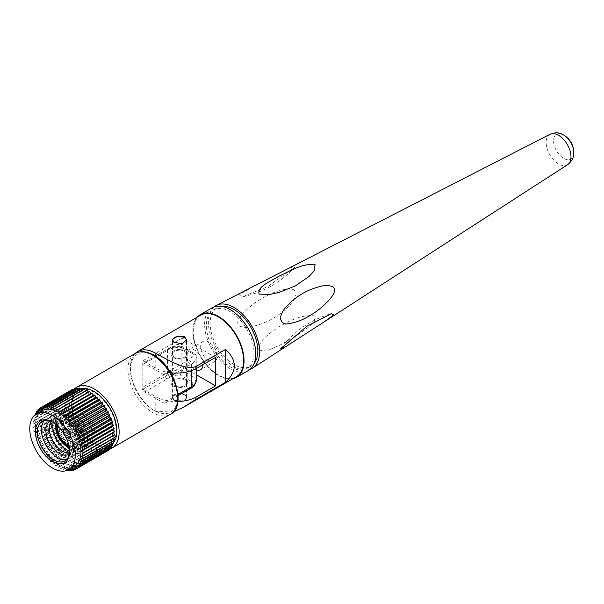 <?xml version="1.0" encoding="UTF-8"?>
<svg xmlns="http://www.w3.org/2000/svg" width="604" height="604" viewBox="0 0 604 604"><rect width="100%" height="100%" fill="white"/><g stroke="black" fill="none" stroke-linecap="round" stroke-linejoin="round"><path stroke-width="0.45" stroke-dasharray="3.02 2.27" d="M174.42 385.646A7.112 4.107 180 0 1 172.336 382.74A7.112 4.107 180 0 1 176.73 378.942A7.112 4.107 180 0 1 184.484 379.833A7.112 4.107 180 0 1 186.568 382.74A7.112 4.107 180 0 1 182.174 386.537A7.112 4.107 180 0 1 174.42 385.646M174.42 400.46L172.336 397.266L176.73 393.257L184.484 394.654L186.568 397.266L182.174 400.852L174.42 400.46M200.656 315.182A35.576 20.544 -120 0 0 195.205 343.691A35.576 20.544 -120 0 0 218.452 375.046A35.576 20.544 -120 0 0 236.239 376.805M135.183 353.499A35.576 20.544 -120 0 0 133.144 382.574A35.576 20.544 -120 0 0 155.553 411.354A35.576 20.544 -120 0 0 155.779 411.483L155.779 396.669L142.846 389.202L142.846 360.739L155.779 368.198A29.234 16.882 0 0 0 170.638 372.751M184.484 351.369A7.112 4.107 0 0 0 176.73 350.479A7.112 4.107 0 0 0 172.336 354.269A7.112 4.107 0 0 0 174.42 357.175A7.112 4.107 0 0 0 182.174 358.066A7.112 4.107 0 0 0 186.568 354.269A7.112 4.107 0 0 0 184.484 351.369M173.31 411.996L155.779 411.483M177.893 401.524A29.234 16.882 180 0 1 155.779 396.669M215.553 357.394L182.098 338.074L182.098 366.545L196.353 374.774M182.098 366.545L142.846 389.202M182.098 338.074L142.846 360.739M197.319 317.108A36.202 20.898 -120 0 0 195.809 346.719A36.202 20.898 -120 0 0 218.452 375.552A36.202 20.898 -120 0 0 232.895 378.738M212.11 307.851A36.202 20.898 -120 0 0 206.56 336.858A36.202 20.898 -120 0 0 230.207 368.765A36.202 20.898 -120 0 0 248.312 370.554M230.207 366.726A33.711 19.464 -120 0 0 247.066 368.395A33.711 19.464 -120 0 0 252.23 341.381A33.711 19.464 -120 0 0 230.207 311.679A33.711 19.464 -120 0 0 213.355 310.011A33.711 19.464 -120 0 0 208.184 337.024A33.711 19.464 -120 0 0 230.207 366.726M221.464 306.371A33.711 19.464 -120 0 0 217.13 307.829A33.711 19.464 -120 0 0 211.959 334.843A33.711 19.464 -120 0 0 233.982 364.552A33.711 19.464 -120 0 0 250.841 366.22A33.711 19.464 -120 0 0 254.269 363.193M214.095 306.93A36.202 20.898 -120 0 0 210.879 336.405A36.202 20.898 -120 0 0 233.982 366.583A36.202 20.898 -120 0 0 250.101 369.293M259.192 350.849L269.527 349.625L278.905 345.677L295.409 336.473L308.999 326.787L314.254 321.607L315.069 315.968C300.784 314.156 288.893 321.358 278.731 326.885C270.199 333.008 256.534 341.736 259.192 350.849M563.683 134.986A14.322 8.267 -120 0 0 553.558 140.83A14.322 8.267 -120 0 0 563.683 158.369A14.322 8.267 -120 0 0 573.8 152.08M252.193 326.56C247.867 327.813 243.586 327.655 239.35 326.084C235.107 322.279 240.384 316.413 242.876 313.484C249.422 306.696 256.481 301.29 264.061 297.266C271.483 292.985 279.04 290.267 286.749 289.105C289.89 288.788 296.496 288.372 295.915 294.722C294.375 299.342 292.004 303.14 288.788 306.13C278.648 316.421 266.447 323.231 252.193 326.56M288.788 268.267L295.235 266.809L267.889 286.56L242.4 296.843L239.652 294.375L255.349 285.413M202.997 364.642A11.597 6.697 -120 0 0 194.798 350.177A11.597 6.697 -120 0 0 188.999 349.603A11.597 6.697 -120 0 0 187.225 358.897A11.597 6.697 -120 0 0 194.798 369.112A11.597 6.697 -120 0 0 196.353 369.844M208.886 342.045A11.597 6.697 -120 0 0 203.087 341.471A11.597 6.697 -120 0 0 201.313 350.765A11.597 6.697 -120 0 0 208.886 360.981A11.597 6.697 -120 0 0 214.684 361.554A11.597 6.697 -120 0 0 216.466 352.26A11.597 6.697 -120 0 0 208.886 342.045M174.488 400.422A7.029 4.054 0 0 0 182.144 401.305A7.029 4.054 0 0 0 186.477 397.56A7.029 4.054 0 0 0 184.424 394.691A7.029 4.054 0 0 0 176.768 393.808A7.029 4.054 0 0 0 172.427 397.56A7.029 4.054 0 0 0 174.488 400.422M172.442 340.346A7.029 4.054 0 0 0 172.427 340.618A7.029 4.054 0 0 0 174.488 343.487A7.029 4.054 0 0 0 182.144 344.363A7.029 4.054 0 0 0 186.477 340.618A7.029 4.054 0 0 0 186.477 340.497M89.641 446.65A32.201 18.588 -120 0 0 105.738 448.244A32.201 18.588 -120 0 0 110.675 422.445A32.201 18.588 -120 0 0 89.641 394.072A32.201 18.588 -120 0 0 73.537 392.472A32.201 18.588 -120 0 0 68.607 418.278A32.201 18.588 -120 0 0 89.641 446.65M80.362 388.908A32.201 18.588 -120 0 0 77.939 389.935A32.201 18.588 -120 0 0 73.008 415.733A32.201 18.588 -120 0 0 94.043 444.106A32.201 18.588 -120 0 0 110.139 445.707A32.201 18.588 -120 0 0 112.238 444.129M112.888 443.449A32.201 18.588 -120 0 0 113.431 442.792M94.043 443.381A31.31 18.075 -120 0 0 109.694 444.937A31.31 18.075 -120 0 0 114.496 419.848A31.31 18.075 -120 0 0 94.043 392.253A31.31 18.075 -120 0 0 78.384 390.705A31.31 18.075 -120 0 0 73.59 415.794A31.31 18.075 -120 0 0 94.043 443.381M94.292 443.238A31.31 18.075 -120 0 0 109.951 444.786A31.31 18.075 -120 0 0 114.745 419.697A31.31 18.075 -120 0 0 94.292 392.109A31.31 18.075 -120 0 0 78.641 390.561A31.31 18.075 -120 0 0 73.839 415.65A31.31 18.075 -120 0 0 94.292 443.238M75.009 388.447A35.138 20.287 -120 0 0 71.861 417.054A35.138 20.287 -120 0 0 94.292 446.364A35.138 20.287 -120 0 0 109.958 448.983M185.368 350.856A8.358 4.824 0 0 0 176.255 349.814A8.358 4.824 0 0 0 171.091 354.269A8.358 4.824 0 0 0 173.544 357.689A8.358 4.824 0 0 0 182.65 358.731A8.358 4.824 0 0 0 187.814 354.269A8.358 4.824 0 0 0 185.368 350.856M185.368 379.327A8.358 4.824 0 0 0 176.255 378.278A8.358 4.824 0 0 0 171.091 382.74A8.358 4.824 0 0 0 173.544 386.152A8.358 4.824 0 0 0 182.65 387.202A8.358 4.824 0 0 0 187.814 382.74A8.358 4.824 0 0 0 185.368 379.327M108.131 450.478L106.538 449.633L106.425 451.55L104.681 450.493L73.235 468.651M104.681 450.493L104.401 452.275L102.657 451.022L71.212 469.18M102.657 451.022L102.219 452.653L100.49 451.218L69.082 469.406M100.49 451.218L99.894 452.683L98.203 451.067L66.757 469.225L67.656 470.169M98.203 451.067L97.327 452.343L95.825 450.592L64.379 468.742L65.874 470.493L66.757 469.225M95.825 450.592L94.813 451.664L93.378 449.776L61.933 467.934L63.36 469.821L64.379 468.742M93.378 449.776L92.238 450.652L90.887 448.644L59.441 466.801L60.793 468.81L61.933 467.934M90.887 448.644L89.641 449.308L88.388 447.202L56.942 465.352L58.188 467.466L59.441 466.801M88.388 447.202L87.036 447.655L85.904 445.458L54.451 463.615L55.591 465.805L56.942 465.352M85.904 445.458L84.469 445.699L83.45 443.449L52.004 461.599L53.024 463.849L54.451 463.615M83.45 443.449L81.955 443.464L81.072 441.177L49.626 459.334L50.51 461.622L52.004 461.599M81.072 441.177L79.524 440.988L78.792 438.685L47.339 456.843L48.078 459.146L49.626 459.334M78.792 438.685L77.206 438.285L76.625 435.99L45.172 454.148L45.753 456.443L47.339 456.843M76.625 435.99L75.024 435.386L74.602 433.121L43.148 451.279L43.571 453.544L45.172 454.148M74.602 433.121L73.001 432.328L72.737 430.116L41.291 448.274L41.548 450.478L43.148 451.279M81.925 428.53A4.553 2.627 60 0 1 78.95 424.521A4.553 2.627 60 0 1 79.653 420.867A4.553 2.627 60 0 1 81.925 421.094A4.553 2.627 60 0 1 84.9 425.11A4.553 2.627 60 0 1 84.205 428.757A4.553 2.627 60 0 1 81.925 428.53M66.893 437.213A4.553 2.627 60 0 1 63.918 433.196A4.553 2.627 60 0 1 64.613 429.55A4.553 2.627 60 0 1 66.893 429.776A4.553 2.627 60 0 1 69.868 433.785A4.553 2.627 60 0 1 69.166 437.432A4.553 2.627 60 0 1 66.893 437.213M63.533 433.045A5.089 2.937 60 0 1 64.349 429.089A5.089 2.937 60 0 1 66.893 429.338A5.089 2.937 60 0 1 70.215 433.823A5.089 2.937 60 0 1 69.437 437.9A5.089 2.937 60 0 1 66.893 437.643A5.089 2.937 60 0 1 65.602 436.624M67.27 429.119A5.089 2.937 60 0 1 70.593 433.604A5.089 2.937 60 0 1 69.815 437.681A5.089 2.937 60 0 1 67.27 437.424A5.089 2.937 60 0 1 63.949 432.947A5.089 2.937 60 0 1 64.726 428.87A5.089 2.937 60 0 1 67.27 429.119M67.27 437.575A5.262 3.043 60 0 1 63.828 432.932A5.262 3.043 60 0 1 64.636 428.719A5.262 3.043 60 0 1 67.27 428.976A5.262 3.043 60 0 1 70.706 433.619A5.262 3.043 60 0 1 69.905 437.832A5.262 3.043 60 0 1 67.27 437.575M63.345 432.758A5.262 3.043 60 0 1 64.258 428.931A5.262 3.043 60 0 1 66.893 429.195A5.262 3.043 60 0 1 70.328 433.831A5.262 3.043 60 0 1 69.528 438.051A5.262 3.043 60 0 1 66.893 437.794A5.262 3.043 60 0 1 65.753 436.926M57.682 425.948A13.311 7.686 60 0 1 66.893 422.626A13.311 7.686 60 0 1 76.255 437.779A13.311 7.686 60 0 1 68.818 445.239M57.591 425.865A14.005 8.086 60 0 1 67.391 421.773L67.391 421.773A14.005 8.086 60 0 1 77.289 438.927A14.005 8.086 60 0 1 68.848 445.359M56.731 425.08A14.707 8.494 60 0 1 66.893 421.486L66.893 421.486A14.707 8.494 60 0 1 77.289 439.501A14.707 8.494 60 0 1 69.09 446.499M67.391 421.773L66.893 421.486L67.391 421.773M67.391 444.642A14.005 8.086 60 0 1 57.486 427.783M55.885 424.378A15.931 9.196 60 0 1 58.928 419.697A15.931 9.196 60 0 1 66.893 420.482A15.931 9.196 60 0 1 77.304 434.525A15.931 9.196 60 0 1 74.858 447.292A15.931 9.196 60 0 1 69.286 447.587M72.835 417.054A15.931 9.196 60 0 1 83.246 431.09A15.931 9.196 60 0 1 80.8 443.857A15.931 9.196 60 0 1 72.835 443.072A15.931 9.196 60 0 1 62.423 429.029A15.931 9.196 60 0 1 64.87 416.262A15.931 9.196 60 0 1 72.835 417.054M72.835 412.909A21.012 12.133 60 0 1 86.561 431.422A21.012 12.133 60 0 1 83.344 448.259A21.012 12.133 60 0 1 72.835 447.217A21.012 12.133 60 0 1 59.109 428.704A21.012 12.133 60 0 1 62.333 411.868A21.012 12.133 60 0 1 72.835 412.909M77.788 410.048A21.012 12.133 60 0 1 91.514 428.561A21.012 12.133 60 0 1 88.29 445.397A21.012 12.133 60 0 1 77.788 444.355L79.026 445.072A22.763 13.145 60 0 1 62.929 417.198A22.763 13.145 60 0 1 67.648 406.771A22.763 13.145 60 0 1 79.026 407.904A22.763 13.145 60 0 1 93.899 427.964A22.763 13.145 60 0 1 90.404 446.197A22.763 13.145 60 0 1 79.026 445.072L77.788 444.355A21.012 12.133 60 0 1 62.929 418.625A21.012 12.133 60 0 1 67.286 409.006A21.012 12.133 60 0 1 77.788 410.048M71.347 449.504A22.763 13.145 60 0 1 56.482 429.444A22.763 13.145 60 0 1 59.97 411.203A22.763 13.145 60 0 1 71.347 412.336A22.763 13.145 60 0 1 86.221 432.396A22.763 13.145 60 0 1 82.733 450.629A22.763 13.145 60 0 1 71.347 449.504M69.619 447.36A18.913 10.917 60 0 1 56.248 424.197A18.913 10.917 60 0 1 69.619 416.481A18.913 10.917 60 0 1 82.99 439.636A18.913 10.917 60 0 1 69.619 447.36M67.882 452.079A23.465 13.545 60 0 1 51.295 423.344A23.465 13.545 60 0 1 67.882 413.763A23.465 13.545 60 0 1 84.477 442.498A23.465 13.545 60 0 1 67.882 452.079M53.235 422.475A18.913 10.917 60 0 1 66.153 418.481A18.913 10.917 60 0 1 79.411 439.569A18.913 10.917 60 0 1 69.603 450.833M64.417 454.08A23.465 13.545 60 0 1 47.829 425.344A23.465 13.545 60 0 1 64.417 415.763A23.465 13.545 60 0 1 81.004 444.499A23.465 13.545 60 0 1 64.417 454.08M51.144 421.456A18.913 10.917 60 0 1 62.68 420.482A18.913 10.917 60 0 1 75.591 439.334A18.913 10.917 60 0 1 69.437 453.151M60.951 456.08A23.465 13.545 60 0 1 44.356 427.345A23.465 13.545 60 0 1 60.951 417.764A23.465 13.545 60 0 1 77.538 446.499A23.465 13.545 60 0 1 60.951 456.08M50.464 421.199A18.913 10.917 60 0 1 59.215 422.483A18.913 10.917 60 0 1 71.378 438.534A18.913 10.917 60 0 1 69.324 453.868M44.296 420.656A22.763 13.145 60 0 1 46.1 419.214A22.763 13.145 60 0 1 57.486 420.339A22.763 13.145 60 0 1 72.352 440.399A22.763 13.145 60 0 1 68.864 458.64A22.763 13.145 60 0 1 66.712 459.478M53.031 422.355A22.763 13.145 60 0 1 53.522 422.626L52.533 422.053L53.522 422.626A22.763 13.145 60 0 1 69.619 450.509A22.763 13.145 60 0 1 69.611 451.067M42.091 410.629A32.201 18.588 -120 0 0 37.154 436.435A32.201 18.588 -120 0 0 58.188 464.808A32.201 18.588 -120 0 0 74.292 466.401M35.515 414.495L35.878 415.741L34.36 415.99L35.108 418.044L33.726 418.255L34.587 420.573L33.318 420.988L34.322 423.291L33.182 423.91L34.322 426.182L33.333 427.353L34.587 429.202L33.756 430.576L35.108 432.328L34.36 433.521L35.878 435.522L35.402 437.258L36.897 438.753L36.602 440.641L38.15 441.977L37.871 443.623L39.615 445.163L39.705 447.292L41.291 448.274M114.647 434.963L82.061 453.74M88.365 392.049L56.942 410.237M88.388 392.079L89.498 391.4M85.738 390.72L54.451 409.097M85.904 390.947L86.878 390.063M83.118 389.739L83.45 390.131L52.004 408.289M83.45 390.131L84.296 389.067M80.543 389.097L81.072 389.648L49.626 407.806M81.072 389.648L81.774 388.402M78.029 388.817L78.792 389.505L47.339 407.662M78.792 389.505L79.335 388.1M75.606 388.908L76.625 389.701L45.172 407.859M76.625 389.701L77.01 388.146M73.28 389.369L74.602 390.229L43.148 408.387M74.602 390.229L74.82 388.538M72.737 430.116L70.955 428.772L71.068 427.005L69.49 425.835L69.596 423.819L67.905 422.105L68.343 420.595L66.848 419.101L67.323 417.372L65.806 415.371L66.553 414.178L65.149 412.064L66.032 411.052L64.779 409.195L65.768 408.025L64.628 406.092L65.768 405.133L64.764 402.83L66.032 402.415L65.172 400.097L66.553 399.886L65.844 397.583L67.323 397.591L66.78 395.318L68.343 395.537L67.958 393.325L69.596 393.755L69.377 391.619L71.068 392.268L71.015 390.229L72.737 391.09L41.291 409.248M72.737 391.09L72.797 389.286M71.068 392.268L39.615 410.426M69.596 393.755L38.15 411.913M68.343 395.537L36.897 413.695M67.323 397.591L35.878 415.741M66.553 399.886L35.108 418.044M66.032 402.415L34.587 420.573M64.764 402.83L33.333 420.98L64.764 402.83M65.768 405.133L34.322 423.291M65.768 408.025L34.322 426.182M66.032 411.052L34.587 429.202M66.553 414.178L35.108 432.328M67.323 417.372L35.878 435.522M68.343 420.595L36.897 438.753M69.596 423.819L38.15 441.977M71.068 427.005L39.615 445.163M106.538 449.633L75.092 467.79M109.785 449.104L108.214 448.455L76.768 466.605M108.214 448.455L108.305 450.025M111.227 447.405L109.686 446.96L78.233 465.118M109.686 446.96L109.86 448.244M112.427 445.412L110.932 445.186L79.486 463.344M110.932 445.186L111.151 446.182M113.378 443.147L111.951 443.132L80.506 461.29M111.951 443.132L112.163 443.864M114.073 440.633L112.722 440.829L81.276 458.987M112.722 440.829L112.903 441.32M114.496 437.892L81.797 456.465M163.48 374.389L188.886 359.72A13.341 7.701 0 0 0 192.774 353.831L195.198 354.027L196.119 355.25L196.187 378.459C195.945 380.339 194.813 381.615 192.774 382.294A13.341 7.701 180 0 1 188.886 388.191L163.48 402.86A3.556 2.054 -120 0 0 165.254 403.034A3.556 2.054 -120 0 0 165.994 401.403L165.994 378.746A3.556 2.054 -120 0 0 163.48 374.389L144.613 363.495A3.556 2.054 -120 0 0 142.831 363.321A3.556 2.054 -120 0 0 142.091 364.944L142.091 387.609A3.556 2.054 -120 0 0 144.613 391.966L163.48 402.86M196.353 379.833A16.897 9.755 0 0 0 196.187 378.459L181.842 370.177L181.842 347.519L196.187 355.794A16.897 9.755 180 0 1 196.353 357.175A16.897 9.755 180 0 1 191.4 364.076L175.817 373.076M144.613 391.966L170.018 377.296A3.556 2.054 -120 0 1 167.504 372.94A16.897 9.755 0 0 1 181.842 370.177L180.219 375.054L192.774 382.294M192.774 353.831L180.219 346.583L181.359 346.032L181.842 347.519A16.897 9.755 180 0 0 167.504 350.275L167.504 372.94L142.091 387.609M82.114 388.538A32.201 18.588 -120 0 0 81.268 388.682M155.779 368.198L155.779 356.443M550.025 134.277A17.576 10.147 -120 0 0 547.013 148.267A17.576 10.147 -120 0 0 558.557 163.978A17.576 10.147 -120 0 0 567.594 164.703M135.22 353.476A35.138 20.287 -120 0 0 129.83 381.63A35.138 20.287 -120 0 0 152.789 412.592A35.138 20.287 -120 0 0 170.351 414.329M154.043 355.945A33.356 19.26 60 0 1 177.629 396.79A33.356 19.26 60 0 1 154.043 410.41A33.356 19.26 60 0 1 130.456 369.557A33.356 19.26 60 0 1 154.043 355.945M106.266 451.535L74.82 469.686M104.22 452.237L72.774 470.395M102.016 452.6L70.57 470.758M99.683 452.607L68.229 470.765M97.229 452.26L65.783 470.418M94.7 451.566L63.246 469.716M92.11 450.524L60.664 468.681M89.498 449.157L58.044 467.315M86.878 447.473L55.432 465.624M84.296 445.488L52.85 463.646M81.774 443.23L50.328 461.388M79.335 440.724L47.89 458.881M77.01 437.998L45.564 456.148M74.82 435.069L43.375 453.226M72.797 431.988L41.351 450.139M41.54 407.33L71.151 390.237M70.955 390.373L39.509 408.531M69.49 391.619L39.532 408.916M69.324 391.792L37.871 409.95M68.056 393.317L37.977 410.682M67.905 393.521L36.459 411.679M66.848 395.303L36.685 412.721M66.734 395.544L35.289 413.702M65.896 397.568L34.451 415.726M65.806 397.84L34.36 415.99M65.209 400.09L33.756 418.24M65.149 400.376L33.696 418.534M64.749 403.14L33.303 421.298M64.628 405.752L33.182 423.91L64.628 405.76M64.628 406.092L33.182 424.242M64.749 408.848L33.303 426.998M64.779 409.195L33.333 427.353M65.149 412.064L33.696 430.214M65.209 412.419L33.756 430.576M65.806 415.371L34.36 433.521M65.896 415.733L34.451 433.891M66.734 418.731L35.289 436.888M66.848 419.101L35.402 437.258M67.905 422.105L36.459 440.263M68.056 422.483L36.602 440.641M69.324 425.473L37.871 443.623M69.49 425.835L38.044 443.993M70.955 428.772L39.509 446.93M71.151 429.134L39.705 447.292M73.008 432.336L41.563 450.486M75.055 435.401L43.609 453.559M77.259 438.308L45.813 456.465M79.6 441.011L48.154 459.168M82.046 443.495L50.6 461.652M84.583 445.722L53.129 463.88M87.165 447.67L55.719 465.827M89.785 449.323L58.339 467.481L89.785 449.323M92.397 450.652L60.951 468.81M94.979 451.656L63.533 469.814M97.508 452.313L66.055 470.471M99.939 452.623L69.777 470.04M102.272 452.577L72.193 469.942M104.454 452.177L74.496 469.474M106.478 451.43L76.874 468.523M170.018 377.296A13.341 7.701 180 0 1 180.219 375.054M180.219 346.583A13.341 7.701 0 0 0 170.018 348.825A3.556 2.054 -120 0 0 168.237 348.651A3.556 2.054 -120 0 0 167.504 350.275L142.091 364.944M188.886 359.72A3.556 2.054 60 0 1 191.4 364.076L191.4 370.667M190.668 388.364A3.556 2.054 60 0 1 188.886 388.191M170.018 348.825L144.613 363.495M172.042 375.258L165.994 378.746M165.994 401.403L178.014 394.465M172.336 397.266L172.336 382.74M172.336 354.269L172.336 339.75M250.841 366.22L247.066 368.395M217.13 307.829L213.355 310.011M280.528 348.87C293.401 331.558 310.305 319.826 331.234 313.695M295.235 266.809C280.951 282.415 263.344 292.427 242.4 296.843M203.087 341.471L188.999 349.603M214.684 361.554L200.596 369.686M186.568 354.269L186.568 339.75M186.568 397.266L186.568 382.74M186.477 397.56L186.477 340.618M172.427 397.56L172.427 340.618M105.738 448.244L110.139 445.707M171.091 382.74L171.091 354.269M64.613 429.55L79.653 420.867M69.437 437.9L69.815 437.681M64.258 428.931L64.636 428.719M74.858 447.292L80.8 443.857M83.344 448.259L88.29 445.397M59.97 411.203L67.648 406.771M42.137 421.501L46.1 419.214M69.619 450.509L69.619 451.649M64.9 460.928L68.864 458.64M82.733 450.629L90.404 446.197M62.929 418.625L62.929 417.198M62.333 411.868L67.286 409.006M58.928 419.697L64.87 416.262M77.289 438.927L77.289 439.501M69.528 438.051L69.905 437.832M64.349 429.089L64.726 428.87M69.166 437.432L84.205 428.757M71.015 390.229L41.404 407.322M69.377 391.619L39.524 408.855M67.958 393.325L37.969 410.637M66.78 395.318L36.678 412.691M65.844 397.583L34.398 415.741M65.172 400.097L33.726 418.255M92.382 450.667L60.936 468.825M94.949 451.679L63.503 469.836M97.463 452.358L66.017 470.508M99.894 452.683L69.8 470.055M102.219 452.653L72.223 469.972M104.401 452.275L74.549 469.512M181.359 346.032L195.198 354.027M181.147 345.971C176.262 345.699 171.959 346.59 168.237 348.651L142.831 363.321M187.814 382.74L187.814 354.269M196.353 368.478L196.119 355.25M178.097 395.62L165.254 403.034M73.537 392.472L77.939 389.935"/><path stroke-width="0.91" d="M225.617 382.234L225.617 349.399C237.206 360.346 237.206 371.294 225.617 382.234L195.877 399.41L183.299 407.368L236.239 376.805A35.576 20.544 -120 0 0 241.691 348.297A35.576 20.544 -120 0 0 218.452 316.941A35.576 20.544 -120 0 0 200.656 315.182L137.765 351.49A35.576 20.544 -120 0 0 135.183 353.499M155.779 356.443L155.779 353.385A35.576 20.544 -120 0 0 155.553 353.257A35.576 20.544 -120 0 0 137.765 351.49M184.484 336.549L176.738 336.156L172.336 339.75L174.42 342.362L182.174 343.752L186.568 339.75L184.484 336.549M155.779 353.385C167.791 359.493 184.175 370.463 195.877 366.575L225.617 349.399M183.299 407.368L173.31 411.996M195.877 399.41L195.877 397.228A29.234 16.882 180 0 1 177.893 401.524M195.877 397.228L215.553 385.865L196.353 374.774M170.638 372.751A29.234 16.882 0 0 0 195.877 368.757L195.877 366.575M215.553 385.865L215.553 357.394L195.877 368.757M232.895 378.738A36.202 20.898 -120 0 0 236.549 377.341A36.202 20.898 -120 0 0 242.098 348.334A36.202 20.898 -120 0 0 218.452 316.436A36.202 20.898 -120 0 0 200.347 314.639A36.202 20.898 -120 0 0 197.319 317.108M236.549 377.341L248.312 370.554A36.202 20.898 -120 0 0 253.861 341.547A36.202 20.898 -120 0 0 230.207 309.641A36.202 20.898 -120 0 0 212.11 307.851L200.347 314.639M254.269 363.193A33.711 19.464 -120 0 0 254.805 335.635A33.711 19.464 -120 0 0 233.982 309.497A33.711 19.464 -120 0 0 221.464 306.371M250.101 369.293A36.202 20.898 -120 0 0 252.6 368.062A36.202 20.898 -120 0 0 257.493 338.889A36.202 20.898 -120 0 0 233.982 307.466A36.202 20.898 -120 0 0 216.413 305.382A36.202 20.898 -120 0 0 214.095 306.93M320.286 286.455C324.325 285.231 328.417 285.262 332.57 286.545C337.304 289.746 332.411 296.156 330.041 298.988C323.94 305.82 317.372 311.264 310.328 315.333C303.525 319.629 296.511 322.355 289.271 323.525C284.794 324.937 281.766 323.163 280.196 318.187C281.358 313.499 283.404 309.686 286.326 306.757C295.462 296.579 306.787 289.814 320.286 286.455M286.326 346.273L280.528 348.87L306.757 326.371L331.234 313.695L333.801 314.918L324.688 321.524L286.326 346.273M259.192 294.095L269.527 294.495L278.905 292.472L295.409 285.866L308.999 276.496L314.254 270.735L315.069 264.454C300.784 263.465 288.893 271.913 278.731 276.27C270.199 281.706 256.534 286.779 259.192 294.095M573.8 152.08A20.619 20.619 0 0 0 564.061 135.205L563.585 134.926C560.655 133.597 557.854 131.34 550.025 134.277A17.576 10.147 -120 0 1 558.557 135.288A17.576 10.147 -120 0 1 569.965 150.539A17.576 10.147 -120 0 1 567.594 164.703C574.162 159.305 573.611 155.424 573.8 152.08L573.8 152.08A14.322 8.267 -120 0 0 564.061 135.205L564.061 135.205A14.322 8.267 -120 0 0 563.683 134.986M216.413 305.382L288.788 268.267M196.353 369.844A11.597 6.697 -120 0 0 200.596 369.686A11.597 6.697 -120 0 0 202.997 364.642M186.477 340.497A7.029 4.054 0 0 0 184.424 337.749A7.029 4.054 0 0 0 176.98 336.821A7.029 4.054 0 0 0 172.442 340.346M112.238 444.129A32.201 18.588 -120 0 0 112.888 443.449M113.431 442.792A32.201 18.588 -120 0 0 113.914 416.466A32.201 18.588 -120 0 0 94.043 391.528A32.201 18.588 -120 0 0 82.114 388.538M109.958 448.983A35.138 20.287 -120 0 0 111.861 448.1A35.138 20.287 -120 0 0 117.244 419.946A35.138 20.287 -120 0 0 94.292 388.984A35.138 20.287 -120 0 0 76.723 387.247A35.138 20.287 -120 0 0 75.009 388.447M69.082 469.406L70.623 470.795L71.212 469.18L72.948 470.433L73.235 468.651L74.971 469.708L75.092 467.79L76.814 468.651L76.768 466.605L78.452 467.254L78.233 465.118L79.871 465.556L79.486 463.344L81.049 463.562L80.506 461.29L81.985 461.29L81.276 458.987L82.688 458.496L81.797 456.465L83.065 456.043L82.061 453.74L83.201 452.789L82.061 450.848L83.08 450.033L81.797 447.828L82.627 446.454L81.276 444.703L81.933 443.14L80.506 441.509L81.095 440.15L79.486 438.285L79.924 436.767L78.233 435.061L78.512 433.408L76.768 431.875L76.678 429.746L75.092 428.757L75.032 426.892L73.235 425.752L73.008 423.804L71.212 422.883L70.57 420.573L69.045 420.188L68.494 418.149L66.757 417.696L65.783 415.386L64.379 415.431L63.533 413.385L61.933 413.415L60.664 411.203L59.441 411.679L58.052 409.557L56.942 410.237L55.447 408.213L54.451 409.097L52.88 407.194L52.004 408.289L50.6 406.62L49.626 407.806L47.935 406.198L47.339 407.662L45.617 406.22L45.172 407.859L43.428 406.598L43.148 408.387L41.412 407.322L41.291 409.248L39.57 408.387L39.615 410.426L37.931 409.776L38.15 411.913L36.512 411.475L36.882 413.634M67.656 470.169L68.448 470.833L69.015 469.451M65.753 436.926A5.262 3.043 60 0 1 63.345 432.758M68.818 445.239A13.311 7.686 60 0 1 66.893 444.355L67.391 444.642A14.005 8.086 60 0 0 68.848 445.359M69.09 446.499A14.707 8.494 60 0 1 66.893 445.503A14.707 8.494 60 0 1 56.731 425.08M57.486 427.783A14.005 8.086 60 0 1 57.486 427.489A14.005 8.086 60 0 1 57.591 425.865M69.286 447.587A15.931 9.196 60 0 1 66.893 446.499A15.931 9.196 60 0 1 55.885 424.378M69.603 450.833A18.913 10.917 60 0 1 66.153 449.361A18.913 10.917 60 0 1 53.235 422.475M69.437 453.151A18.913 10.917 60 0 1 62.68 451.362A18.913 10.917 60 0 1 51.083 436.903A18.913 10.917 60 0 1 51.144 421.456M69.324 453.868A18.913 10.917 60 0 1 59.215 453.362A18.913 10.917 60 0 1 46.689 436.088A18.913 10.917 60 0 1 50.464 421.199M66.712 459.478A22.763 13.145 60 0 1 57.486 457.507A22.763 13.145 60 0 1 43.209 439.267A22.763 13.145 60 0 1 44.296 420.656M69.611 451.067A22.763 13.145 60 0 1 64.9 460.928A22.763 13.145 60 0 1 53.522 459.795A22.763 13.145 60 0 1 38.648 439.742A22.763 13.145 60 0 1 42.137 421.501A22.763 13.145 60 0 1 53.031 422.355M52.533 461.516A24.16 13.952 60 0 1 35.447 431.92A24.16 13.952 60 0 1 52.533 422.053L52.533 422.053A24.16 13.952 60 0 1 69.619 451.649A24.16 13.952 60 0 1 52.533 461.516M52.533 468.077A32.201 18.588 -120 0 0 68.63 469.67A32.201 18.588 -120 0 0 73.567 443.872A32.201 18.588 -120 0 0 52.533 415.492A32.201 18.588 -120 0 0 36.429 413.899A32.201 18.588 -120 0 0 31.499 439.704A32.201 18.588 -120 0 0 52.533 468.077M68.63 469.67L74.292 466.401A32.201 18.588 -120 0 0 79.23 440.603A32.201 18.588 -120 0 0 58.188 412.222A32.201 18.588 -120 0 0 42.091 410.629L36.429 413.899M36.814 413.68L35.326 413.476L35.515 414.495M67.391 444.642L66.893 444.355A13.311 7.686 60 0 1 57.486 428.062A13.311 7.686 60 0 1 57.682 425.948M65.602 436.624A5.089 2.937 60 0 1 63.533 433.045M89.498 391.4L58.052 409.557L89.498 391.4L90.887 393.521L92.11 393.053L93.378 395.258L94.979 395.235L95.825 397.273L97.508 397.485L98.203 399.538L99.683 399.705L100.49 402.038L102.016 402.415L102.657 404.733L104.454 405.646L104.681 407.594L106.266 408.387L106.538 410.599L108.131 411.588L108.214 413.717L109.785 414.88L109.686 416.903L111.37 418.61L110.932 420.127L112.548 421.992L111.951 423.351L113.469 425.352L112.722 426.545L114.073 428.296L113.242 429.671L114.496 431.528L113.507 432.698L114.647 434.963L83.209 453.121L114.647 434.963M113.507 432.698L82.061 450.848M113.242 429.671L81.797 447.828M112.722 426.545L81.276 444.703M111.951 423.351L80.506 441.509M110.932 420.127L79.486 438.285M109.686 416.903L78.233 435.061M108.214 413.717L76.768 431.875M106.538 410.599L75.092 428.757M104.681 407.594L73.235 425.752M102.657 404.733L71.212 422.883M100.49 402.038L69.045 420.188M98.203 399.538L66.757 417.696M95.825 397.273L64.379 415.431M93.378 395.258L61.933 413.415M90.887 393.521L59.441 411.679M55.47 408.198L86.878 390.063L88.365 392.049M52.91 407.187L84.326 389.036L85.738 390.72M50.419 406.507L81.812 388.364L83.118 389.739M48.01 406.182L79.381 388.04L80.543 389.097M45.708 406.213L77.063 388.062L78.029 388.817M43.548 406.598L74.881 388.44L75.606 388.908M41.54 407.33L72.858 389.165L73.28 389.369M106.425 451.55L74.971 469.708M108.32 450.342L76.874 468.523L108.305 450.025M109.86 448.244L109.898 449.104L78.512 467.156M111.151 446.182L111.317 447.398L79.924 465.48M112.163 443.864L112.503 445.405L81.102 463.502M112.903 441.32L113.431 443.14L82.023 461.252M113.356 438.557L114.103 440.618L82.688 458.753M113.522 435.612L114.511 437.885L83.08 456.035M81.268 388.682A32.201 18.588 -120 0 0 80.362 388.908M170.351 414.329A35.138 20.287 -120 0 0 175.741 386.175A35.138 20.287 -120 0 0 152.789 355.212A35.138 20.287 -120 0 0 135.22 353.476C140.505 350.63 146.659 351.181 153.673 355.129C174.941 366.228 186.863 406.53 170.351 414.329L111.861 448.1M114.647 434.631L83.201 452.789M114.526 431.875L83.08 450.033M114.496 431.528L83.05 449.686M114.133 428.659L82.688 446.817M114.073 428.296L82.627 446.454M113.469 425.352L82.023 443.51M113.378 424.982L81.933 443.14M112.548 421.992L81.095 440.15M112.427 421.622L80.981 439.772M111.37 418.61L79.924 436.767M111.227 418.24L79.781 436.398M109.958 415.25L78.512 433.408M109.785 414.88L78.339 433.038M108.32 411.951L76.874 430.101M108.131 411.588L76.678 429.746M106.478 408.734L75.032 426.892M106.266 408.387L74.82 426.545M104.454 405.646L73.008 423.804M104.22 405.322L72.774 423.472M102.272 402.725L70.819 420.882M102.016 402.415L70.57 420.573M99.939 399.999L68.494 418.149M99.683 399.705L68.229 417.862M97.508 397.485L66.055 415.643M97.229 397.228L65.783 415.386M94.979 395.235L63.533 413.385M94.7 395.001L63.246 413.159M92.397 393.249L60.951 411.407M92.11 393.053L60.664 411.203M89.785 391.566L58.339 409.723M87.165 390.199L55.719 408.349M84.583 389.157L53.129 407.315M82.046 388.463L50.6 406.62M79.6 388.115L48.154 406.273M77.259 388.123L45.813 406.273M75.055 388.478L43.609 406.635M73.008 389.187L41.563 407.345M41.351 407.443L39.705 408.395M39.532 408.916L38.044 409.776M37.977 410.682L36.602 411.467M36.685 412.721L35.402 413.461M69.777 470.04L68.494 470.78M72.193 469.942L70.819 470.735M74.496 469.474L73.008 470.335M76.678 468.636L75.032 469.587M109.958 448.931L78.512 467.088M111.37 447.202L79.924 465.359M112.548 445.178L81.095 463.336M113.469 442.883L82.023 461.041M114.133 440.339L82.688 458.496M114.526 437.583L83.08 455.741M178.014 394.465L191.4 386.734L191.4 370.667M196.353 379.833C195.469 384.506 193.574 387.353 190.668 388.364A3.556 2.054 60 0 0 191.4 386.734A16.897 9.755 0 0 0 196.353 379.833L196.353 368.478M175.817 373.076L172.042 375.258M567.594 164.703L324.688 321.517M284.227 347.64L252.6 368.062M550.025 134.277L288.078 268.629M57.486 428.062L57.486 427.489M86.9 390.056L55.447 408.213M84.326 389.036L52.88 407.194M81.812 388.364L50.366 406.522M79.381 388.04L47.935 406.198M77.063 388.062L45.617 406.22M74.881 388.44L43.428 406.598M72.858 389.165L39.57 408.387M39.524 408.855L37.931 409.776M37.969 410.637L36.512 411.475M36.678 412.691L35.326 413.476M69.8 470.055L68.448 470.833M72.223 469.972L70.766 470.81M74.549 469.512L72.948 470.433M108.259 450.493L76.814 468.651M109.898 449.104L78.452 467.254M111.317 447.398L79.871 465.556M112.503 445.405L81.049 463.562M113.431 443.14L81.985 461.29M114.103 440.618L82.657 458.776M114.511 437.885L83.065 456.043M190.668 388.364L178.097 395.62M76.723 387.247L135.22 353.476"/></g></svg>
